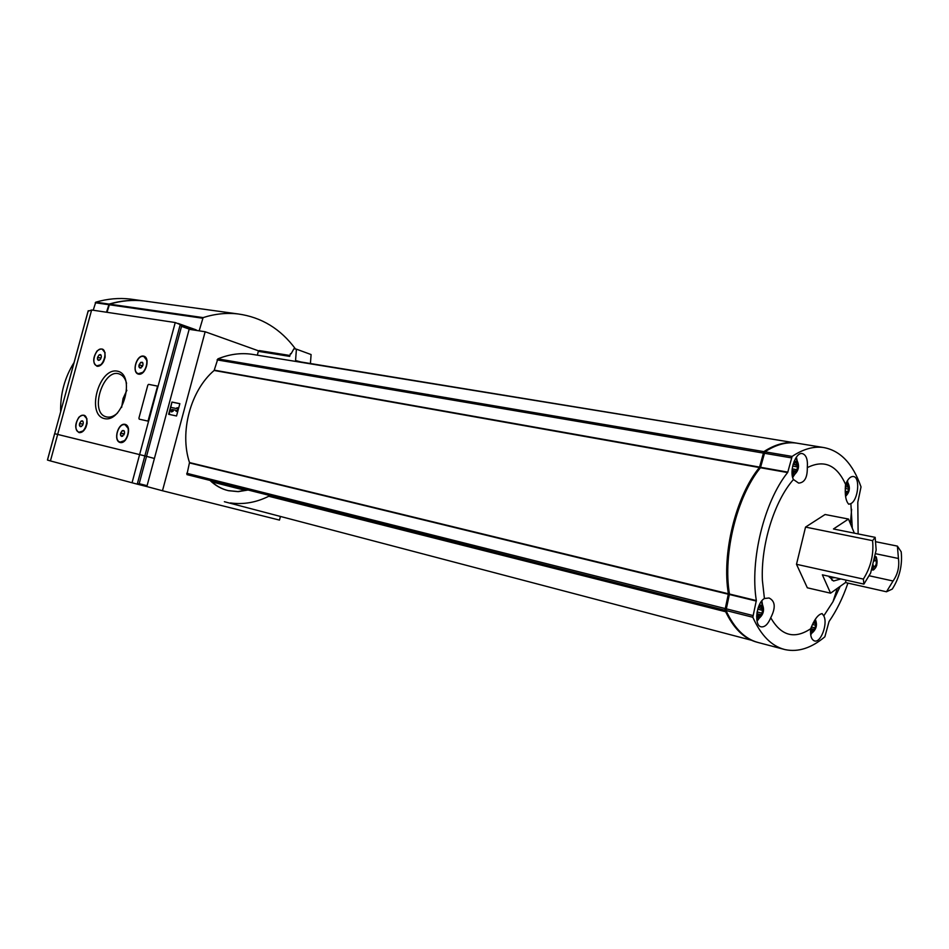 <?xml version="1.0" encoding="UTF-8"?>
<svg xmlns="http://www.w3.org/2000/svg" width="949" height="949" viewBox="0 0 949 949"><rect width="100%" height="100%" fill="white"/><g stroke="black" fill="none" stroke-linecap="round" stroke-linejoin="round"><path stroke-width="1.42" d="M845.369 494.726L847.587 492.946L845.227 492.733M848.809 487.857L847.587 492.946L848.809 487.857L847.41 484.429L847.777 487.074L848.809 487.857M846.413 484.939L845.512 485.081M792.213 469.767L793.684 472.756L796.579 471.036L797.895 465.674L796.579 471.036L794.835 470.941L793.684 472.756L792.118 469.66M796.519 464.761L793.15 464.18L797.895 465.674L796.306 462.009L794.835 462.163L793.103 464.263M793.518 463.539L796.306 462.009L796.792 464.832M761.596 614.477L759.983 614.513L758.607 616.553L761.596 614.477L762.913 609.056L761.596 614.477M756.911 613.018L757.729 615.937L758.595 616.553L757.907 615.486L758.963 615.771M758.417 607.467L762.913 609.056L761.24 605.687L758.085 608.012M758.476 607.384L761.228 605.687L761.608 608.25M810.612 629.341L811.3 630.136M811.205 630.646L811.929 631.144L814.657 629.14L815.903 624.003L814.657 629.14L813.163 629.187L812.237 630.397M814.408 620.824L814.693 623.244L815.903 624.003L814.337 620.812M850.873 503.634L848.75 504.239C845.701 501.072 844.646 494.453 845.595 484.405C847.789 479.02 850.351 476.386 853.281 476.505C860.446 476.825 858.37 499.909 850.873 503.634L852.285 528.19M840.173 586.34L832.973 601.725L823.768 615.877C828.074 623.351 820.932 643.007 814.598 640.955L814.479 640.919C811.359 639.638 810.102 635.581 810.683 628.748C794.42 639.519 781.11 635.854 770.742 617.74C768.073 624.145 764.918 627.194 761.288 626.862L761.134 626.814C753.708 625.664 756.329 602.829 764.419 598.511L762.403 580.539C760.695 545.082 774.372 500.977 793.447 479.518C788.975 471.321 795.582 451.973 802.273 453.575C806.235 454.832 807.919 459.518 807.302 467.632C823.993 459.316 836.757 464.903 845.595 484.405M807.302 467.632C807.445 477.572 804.562 482.721 798.643 483.1L793.447 479.518M872.582 540.669C873.91 554.394 870.826 567.194 863.353 579.092L863.91 584.11L822.368 574.821L830.577 593.184L807.326 587.799L796.496 564.299L805.547 527.086L825.096 514.5L848.477 519.044L833.459 528.973L875.156 537.348L872.582 540.669L805.547 527.086M764.419 598.511L769.046 597.989C775.309 601.097 775.867 607.68 770.742 617.74M810.683 628.748C814.372 619.341 818.192 614.288 822.131 613.612L823.768 615.877M863.353 579.092L796.496 564.299M875.832 541.749L897.398 546.114L901.194 551.82C902.558 565.141 899.581 577.561 892.285 589.068L886.473 591.773L845.488 582.556L830.577 593.184M854.361 533.172L848.477 519.044M863.91 584.11L870.624 573.066L876.164 549.993L875.156 537.348M897.398 546.114L898.442 558.486L875.298 553.658M869.272 575.782L893.056 581.002L886.473 591.773M846.081 580.124L845.488 582.556M757.219 642.259L757.172 642.259C743.969 638.796 733.221 628.119 724.929 610.219L186.917 474.595L189.503 462.566C179.349 432.103 190.571 390.454 214.142 370.466L217.879 358.876C229.302 354.238 240.572 352.696 251.687 354.25L254.13 354.641M214.32 370.169L759.568 467.11L763.85 451.629C774.799 444.523 785.262 441.617 795.215 442.898L797.397 443.254M247.713 489.921L237.914 491.546L228.223 490.621C221.461 489.02 215.387 485.627 210.014 480.419M284.961 499.316L284.7 500.289M280.43 516.493L279.481 520.088L162.481 490.752L205.15 331.759L258.591 350.869M248.045 490.016L238.246 491.641L228.567 490.704C221.805 489.115 215.731 485.71 210.346 480.502M725.617 611.725L268.769 496.256C256.23 502.507 243.466 504.738 230.453 502.934M751.442 640.243L224.379 501.713M162.481 490.752L146.846 486.564L154.402 458.474L146.549 456.35L154.402 458.474L189.148 329.315L205.15 331.759M168.649 414.298L171.947 402.044L179.847 403.669L176.538 415.982L168.649 414.298M211.793 481.855L245.779 490.443L211.793 481.855M211.757 481.819L245.827 490.431M169.219 414.416L171.947 402.044M172.493 402.21L179.835 403.716M171.093 407.418L176.728 408.592L176.965 407.714L178.104 407.94L177.155 411.463L176.016 411.225L176.253 410.348L172.208 409.493L172.671 410.905L171.544 411.973L170.63 409.161M176.241 410.395L172.765 409.66L173.228 411.071L171.544 411.973M178.104 407.94L177.7 411.629L176.016 411.225M74.058 362.53C64.734 377.429 60.261 393.799 60.641 411.641M257.321 355.163L258.342 351.355L289.694 356.385L290.418 353.669L291.118 353.787L293.905 348.769L296.42 349.161L311.094 354.558L310.43 363.526M296.42 349.161L295.554 360.513L301.035 361.996M295.554 360.513L295.376 361.166L802.083 444.013M258.342 351.355L259.255 350.572L289.931 355.484L259.255 350.572M189.503 462.566L728.393 593.766C721.572 553.884 735.795 496.291 759.378 467.537L759.568 467.11M724.929 610.219L728.393 593.766M725.866 610.077L725.499 608.653L729.117 593.505C722.236 553.979 736.388 496.635 759.864 468.213L760.042 468.248M759.864 468.213L764.372 452.471M798.607 443.456L295.613 361.106M784.04 649.341L758.215 642.532C745.024 639.08 734.277 628.392 725.985 610.492L729.461 594.027C722.652 554.133 736.875 496.493 760.446 467.727L764.918 451.807C775.867 444.701 786.318 441.783 796.282 443.076L798.453 443.432M729.461 594.027L756.329 600.563L752.818 617.253C760.932 635.332 771.501 646.067 784.526 649.472L785.345 649.662C798.299 652.319 811.478 648.037 824.859 636.803L829.035 621.536C836.567 610.658 842.866 597.858 847.931 583.101M760.635 467.299L787.8 472.127L792.107 456.422C802.961 449.185 813.305 446.196 823.139 447.454C840.185 450.36 852.819 463.515 861.028 486.908L857.789 502.341L858.133 533.931M787.8 472.127L787.599 472.555C764.147 501.796 749.793 560.23 756.329 600.563M893.056 581.002C897.742 574.335 899.533 566.826 898.442 558.486M828.785 576.257L833.519 581.002L840.873 578.961M846.378 531.57L842.7 530.835M810.493 631.453L812.925 632.224C816.377 628.772 817.279 624.774 815.642 620.231L815.037 619.697M792.024 472.614L793.364 474.061L795.226 473.836C798.678 470.04 799.402 465.864 797.397 461.297L794.052 461.463M757.041 613.766L757.907 615.486M756.626 616.103L758.275 617.882L759.829 617.645C763.482 614.05 764.419 609.899 762.664 605.165L759.224 605.142M845.512 495.971L846.2 495.71C849.485 492.08 850.197 488.059 848.359 483.67L845.986 483.444M829.58 576.434L832.297 577.834L835.013 577.644M872.819 564.109L873.875 567.194C876.52 565.13 877.006 562.686 875.358 559.874L873.377 561.796M211.829 481.89L245.732 490.455M97.071 366.267C99.491 366.516 101.673 364.962 103.619 361.569L105.09 357.358C105.315 349.078 102.622 346.954 97.023 350.988C92.611 358.117 92.634 363.206 97.071 366.267M96.976 365.792L101.389 364.582M105.161 352.85L102.302 349.315C96.264 346.397 90.226 363.609 96.573 365.662L97.118 365.828C103.144 367.429 108.222 351.26 102.302 349.315M138.613 374.155C145.814 375.638 150.772 357.275 143.501 356.1C136.324 354.736 131.413 372.874 138.613 374.155M138.471 373.669L143.465 372.15M147.142 360.845L144.034 356.717C137.652 353.574 131.33 371.273 138.032 373.526L138.661 373.704C145.031 375.401 150.274 358.841 144.034 356.717M79.016 432.59C81.65 432.946 83.951 431.202 85.896 427.347L87.071 423.491C87.094 415.271 84.378 413.159 78.921 417.18C74.639 424.227 74.674 429.363 79.016 432.59M79.182 432.186L83.595 430.787M87.011 418.936L83.998 415.484M120.132 442.507C127.249 444.334 132.231 425.876 125.043 424.345C117.937 422.649 113.002 440.87 120.132 442.507M120.286 442.08L125.268 440.348M128.554 428.924L125.232 424.879C118.578 422.175 113.05 440.229 119.942 441.997L120.179 442.056C126.727 444.108 131.828 426.611 125.185 424.855L125.6 424.974M146.846 486.564L137.249 484.156L144.853 455.911L146.549 456.35L139.645 454.607L144.853 455.911L180.239 324.582L175.245 322.541L157.842 387.097L157.451 386.089L148.613 384.357L147.83 385.116L138.91 418.165L139.218 419.161L148.008 421.107L157.581 386.136M137.249 484.156L50.427 460.929L57.675 434.417L139.645 454.607L54.674 433.693L57.675 434.417L91.626 310.003L88.127 311.213M88.127 311.035L54.674 433.705L88.269 310.703M197.368 330.572L194.331 329.22M139.254 419.161L148.08 421.131L148.874 420.371L157.771 387.073M190.322 329.493L181.544 326.373L180.239 324.582L196.823 330.489M91.626 310.003L175.245 322.541M104.39 418.592C122.931 423.112 136.11 374.381 117.261 371.142C98.898 367.441 86.062 414.594 104.39 418.592M126.858 390.288L123.062 398.521L121.626 407.453M126.561 383.384C125.434 378.865 123.334 375.875 120.262 374.404C103.904 366.029 88.518 412.732 106.276 416.848L106.715 416.955C110.25 417.667 113.844 416.362 117.51 413.04M122.741 436.22L120.891 435.781L120.665 432.969L122.291 430.597L124.141 431.024M121.697 436.41L124.343 433.93C125.707 426.137 117.379 433.954 121.697 436.41M81.543 426.481L79.787 426.077L79.609 423.349L81.163 421.036L82.907 421.451M80.558 426.67L82.61 425.342L83.263 423.207C83.215 416.908 76.845 425.069 80.558 426.67M79.064 432.151C85.256 434.108 90.202 417.074 83.927 415.46C77.699 412.945 72.361 430.478 78.862 432.103L79.277 432.21M141.223 367.856L139.349 367.512L139.112 364.76L140.749 362.352L142.623 362.696M140.179 368.082L142.86 365.472C144.106 357.82 135.826 365.923 140.179 368.082M99.598 360.146L97.83 359.813L97.628 357.156L99.194 354.807L100.962 355.128M98.601 360.371L100.547 359.185L101.306 357.002C101.436 350.584 94.793 358.864 98.601 360.371M142.801 363.016L140.749 362.352M143.002 364.724L142.279 365.78L139.112 364.76M142.279 365.78L142.362 366.658M124.212 431.143L122.291 430.597M124.533 432.91L123.868 433.871L120.665 432.969M123.868 433.871L123.951 434.891M82.966 421.546L81.163 421.036M83.215 423.61L82.8 424.239L79.609 423.349M82.8 424.239L82.848 424.891M101.116 355.424L99.194 354.807M101.235 357.476L100.784 358.164L97.628 357.156M137.344 484.18L139.183 483.705L181.544 326.373M50.427 460.929L47.474 460.063L54.674 433.693M107 312.316L109.586 304.154C121.282 300.703 132.824 299.647 144.224 300.987L147.368 301.426M199.171 330.845L203.098 317.607C214.972 313.834 226.645 312.624 238.14 313.965C261.533 317.203 280.655 328.9 295.53 349.018M106.502 312.233L109.088 304.083C120.784 300.631 132.326 299.587 143.726 300.928L146.87 301.355M93.216 310.24L95.778 302.173C107.439 298.769 118.957 297.737 130.333 299.077L133.477 299.504M217.879 358.876L763.85 451.629M214.142 370.466L759.378 467.537M217.072 359.885L763.02 453.029M186.728 473.29L724.882 608.487M189.503 462.922L728.369 594.252M764.099 453.219L791.288 457.857M764.918 451.807L792.107 456.422M760.446 467.727L787.599 472.555M729.425 594.501L756.306 601.061M725.938 608.748L752.782 615.498M725.985 610.492L752.818 617.253M810.683 634.679L811.561 633.446M792.652 477.323L794.384 474.761M797.053 460.431L796.306 457.252M757.017 621.049L758.986 618.463M762.391 604.335L761.774 600.931M847.694 482.187L847.386 480.692M811.336 626.981L814.527 627.775M812.415 624.466L815.155 625.142M757.088 611.951L761.454 613.042M757.729 609.175L762.13 610.266M760.125 606.304L761.205 606.577M793.103 471.926L794.016 472.092M792.201 468.877L796.448 469.625M792.652 466.101L797.113 466.872M795.001 462.768L796.247 462.982M845.179 491.191L847.445 491.606M845.227 488.486L848.074 488.996M845.345 486.612L847.516 487.003M846.211 485.141L847.315 485.342M871.526 569.388L873.151 569.756M876.034 557.538L874.563 556.814M872.131 566.921L873.353 568.795C877.588 570.076 878.715 554.204 874.053 558.985M148.803 420.348L132.053 482.768M147.083 485.686L139.183 483.705M109.064 304.736L202.564 318.223M109.586 304.154L203.098 317.607M95.256 302.743L108.566 304.665M95.778 302.173L109.088 304.083M845.429 485.769L846.188 484.536M792.925 471.392L793.079 472.305M794.099 463.48L794.835 462.163M759.247 607.063L760.019 605.853M832.973 601.725L837.303 588.392M850.399 523.67L851.621 509.305M251.687 354.25L795.215 442.898M796.282 443.076L823.139 447.454M810.612 634.074L812.925 632.224M815.31 619.27L815.642 620.231M810.707 634.81L811.739 633.315M792.403 476.279L795.226 473.836M795.665 458.201L797.397 461.297M792.688 477.477L794.586 474.559M797.16 460.68L796.389 457.133M757.575 614.596L757.729 615.937M756.827 619.934L759.829 617.645M761.062 601.88L762.664 605.165M757.053 621.204L759.212 618.274M762.486 604.608L761.869 600.824M845.571 496.398L846.2 495.71M847.077 481.214L848.359 483.67M847.789 482.377L847.457 480.585M810.743 628.57L813.163 629.175M813.198 622.876L814.681 623.244M757.195 613.813L759.983 614.501M792.593 470.538L794.835 470.929M845.345 486.635L847.777 487.074M829.26 577.158L830.624 577.455M830.434 577.087L832.178 580.361M871.419 569.827L872.428 569.851C873.246 570.705 874.67 569.246 876.698 565.474C877.078 558.498 876.532 555.628 875.061 556.838L874.598 556.648M196.123 329.861L178.151 323.455M47.509 459.755L54.627 433.681M144.224 300.987L238.14 313.965M130.333 299.077L143.726 300.928"/></g></svg>
